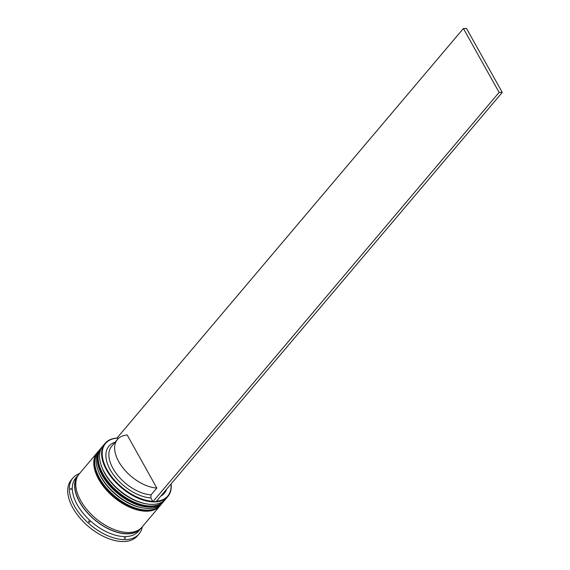 <?xml version="1.0" encoding="UTF-8"?>
<svg xmlns="http://www.w3.org/2000/svg" width="570" height="570" viewBox="0 0 570 570"><rect width="100%" height="100%" fill="white"/><g stroke="black" fill="none" stroke-linecap="round" stroke-linejoin="round"><path stroke-width="0.85" d="M117.897 438.95L117.449 438.145A40.712 23 40.2 0 0 107.089 469.787A40.712 23 40.2 0 0 152.732 501.286L150.851 497.916A36.38 20.556 -139.8 0 1 111.763 472.323A36.38 20.556 -139.8 0 1 115.054 442.284M171.121 483.894A41.14 23.242 -139.8 0 1 167.844 496.555A41.14 23.242 -139.8 0 1 138.047 498.18A41.14 23.242 -139.8 0 1 106.547 470.065A41.14 23.242 -139.8 0 1 105.015 443.41A41.14 23.242 -139.8 0 1 117.399 438.059M156.451 501.237A40.712 23 40.2 0 0 171.036 483.994M146.967 503.958L145.877 503.78A39.843 22.508 -139.8 0 1 104.716 473.335A39.843 22.508 -139.8 0 1 101.538 466.274L101.182 465.227A41.14 23.242 40.2 0 0 104.467 472.516A41.14 23.242 40.2 0 0 146.967 503.958A41.14 23.242 40.2 0 0 165.77 499.007L167.844 496.555M143.512 508.048L142.422 507.87A39.843 22.508 -139.8 0 1 101.261 477.425A39.843 22.508 -139.8 0 1 98.076 470.364L97.719 469.317A41.14 23.242 40.2 0 0 101.004 476.613A41.14 23.242 40.2 0 0 143.512 508.048A41.14 23.242 40.2 0 0 162.308 503.103L163.462 501.735A41.14 23.242 -139.8 0 1 133.665 503.367A41.14 23.242 -139.8 0 1 102.158 475.245A41.14 23.242 -139.8 0 1 100.634 448.597A41.14 23.242 -139.8 0 1 100.983 448.198M124.844 538.507L125.528 537.795A42.009 23.733 40.2 0 1 124.253 537.795L124.844 538.507M88.706 520.966L88.877 522.07L90.003 522.149A42.009 23.733 40.2 0 1 88.706 520.966M141.396 527.77A41.14 23.242 -139.8 0 1 140.847 528.476L138.538 531.204A41.14 23.242 -139.8 0 1 108.742 532.829A41.14 23.242 -139.8 0 1 77.235 504.714A41.14 23.242 -139.8 0 1 75.71 478.066L78.019 475.337A41.14 23.242 -139.8 0 1 78.617 474.675M142.315 526.737A43.306 24.467 -139.8 0 1 139.037 533.969A43.306 24.467 -139.8 0 1 107.666 535.679A43.306 24.467 -139.8 0 1 74.506 506.082A43.306 24.467 -139.8 0 1 72.903 478.03A43.306 24.467 -139.8 0 1 79.494 473.592M163.79 501.329A41.14 23.242 -139.8 0 1 163.462 501.735M160.334 505.419A41.14 23.242 -139.8 0 1 159.999 505.832A41.14 23.242 -139.8 0 1 130.202 507.457A41.14 23.242 -139.8 0 1 98.696 479.334A41.14 23.242 -139.8 0 1 97.171 452.687A41.14 23.242 -139.8 0 1 97.52 452.295M159.999 505.832L142.001 527.107A41.14 23.242 -139.8 0 1 112.197 528.739A41.14 23.242 -139.8 0 1 80.698 500.617A41.14 23.242 -139.8 0 1 79.173 473.969L97.171 452.687M140.847 528.476A41.14 23.242 -139.8 0 1 111.043 530.1A41.14 23.242 -139.8 0 1 79.544 501.985A41.14 23.242 -139.8 0 1 78.019 475.337M139.037 533.969L137.42 535.878A43.306 24.467 -139.8 0 1 106.056 537.588A43.306 24.467 -139.8 0 1 72.896 507.991A43.306 24.467 -139.8 0 1 71.286 479.94L72.903 478.03M166.697 489.124A36.38 20.556 -139.8 0 1 160.79 496.107M70.73 489.252L71.115 488.889M100.634 448.597L99.479 449.958A41.14 23.242 40.2 0 0 97.719 469.317M105.015 443.41L102.942 445.868A41.14 23.242 40.2 0 0 101.182 465.227M71.115 488.348L70.431 489.06L71.136 489.53A42.009 23.733 40.2 0 1 71.115 488.348M150.851 497.916L151.064 494.867A34.214 19.33 -139.8 0 1 117.648 475.28A34.214 19.33 -139.8 0 1 111.691 446.253L117.463 439.427A34.214 19.33 -139.8 0 1 127.196 435.01L156.835 488.048A34.214 19.33 -139.8 0 1 123.419 468.462A34.214 19.33 -139.8 0 1 117.463 439.427M151.064 494.867L156.835 488.048M117.449 438.145L117.235 437.76L463.396 28.507L499.106 92.411L152.945 501.664L156.095 501.657L502.255 92.404L499.106 92.411M152.945 501.664L152.732 501.286M463.396 28.507L466.538 28.5L502.255 92.404M101.367 465.754A39.843 22.508 40.2 0 0 104.716 473.335A39.843 22.508 40.2 0 0 146.419 503.859M165.058 499.79L164.381 500.645A41.14 23.242 -139.8 0 1 134.584 502.27A41.14 23.242 -139.8 0 1 103.085 474.155A41.14 23.242 -139.8 0 1 101.56 447.507L101.325 447.778A41.14 23.242 40.2 0 0 102.849 474.425A41.14 23.242 40.2 0 0 134.356 502.548A41.14 23.242 40.2 0 0 164.153 500.916A41.14 23.242 40.2 0 0 164.267 500.781M101.446 447.642A41.14 23.242 40.2 0 0 101.325 447.778C96.138 454.675 96.579 463.766 102.664 475.059C115.268 499.377 153.116 515.964 164.153 500.916L164.381 500.645M97.905 469.844A39.843 22.508 40.2 0 0 101.261 477.425A39.843 22.508 40.2 0 0 142.956 507.955M161.595 503.88L160.925 504.735A41.14 23.242 -139.8 0 1 131.121 506.367A41.14 23.242 -139.8 0 1 99.622 478.244A41.14 23.242 -139.8 0 1 98.097 451.597L97.862 451.868A41.14 23.242 40.2 0 0 99.394 478.522A41.14 23.242 40.2 0 0 130.893 506.637A41.14 23.242 40.2 0 0 160.69 505.013A41.14 23.242 40.2 0 0 160.804 504.878M97.983 451.732A41.14 23.242 40.2 0 0 97.862 451.868C92.675 458.764 93.124 467.856 99.201 479.149C111.805 503.467 149.654 520.054 160.69 505.013L160.925 504.735M140.22 528.853A40.926 23.121 -139.8 0 1 110.516 529.722A40.926 23.121 -139.8 0 1 79.7 501.985A40.926 23.121 -139.8 0 1 77.748 476.014M102.294 446.702L101.56 447.507M98.831 450.792L98.097 451.597"/></g></svg>

